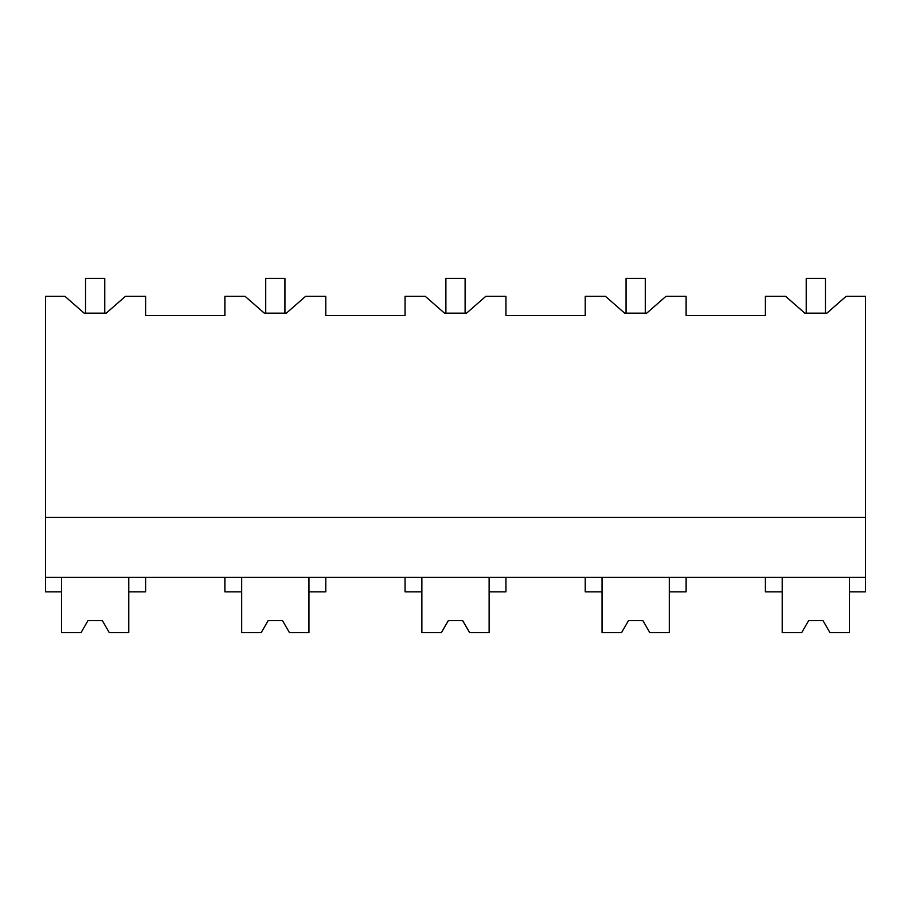 <?xml version="1.0" encoding="UTF-8"?>
<svg xmlns="http://www.w3.org/2000/svg" width="911" height="911" viewBox="0 0 911 911"><rect width="100%" height="100%" fill="white"/><g stroke="black" fill="none" stroke-linecap="round" stroke-linejoin="round"><path stroke-width="1.37" d="M145.601 577.415L145.601 591.831L128.793 591.831L128.793 577.415L128.793 632.667L109.297 632.667L102.362 620.653L87.946 620.653L81.011 632.667L61.527 632.667L61.527 577.415L61.527 591.831L45.55 591.831L45.55 296.348L64.943 296.348L84.165 313.168L106.188 313.168L125.411 296.348L145.601 296.348L145.601 315.57L224.88 315.57L224.88 296.348L245.116 296.348L264.338 313.168L286.361 313.168L305.584 296.348L325.774 296.348L325.774 315.57L405.053 315.57L405.053 296.348L425.289 296.348L444.511 313.168L466.534 313.168L485.757 296.348L505.947 296.348L505.947 315.57L585.226 315.57L585.226 296.348L605.462 296.348L624.684 313.168L646.708 313.168L665.93 296.348L686.12 296.348L686.12 315.57L765.399 315.57L765.399 296.348L785.635 296.348L804.846 313.168L826.881 313.168L846.091 296.348L865.45 296.348L865.45 577.415L45.55 577.415M45.55 517.357L865.45 517.357M106.188 313.168L84.165 313.168M765.399 577.415L765.399 591.831L782.207 591.831L782.207 577.415L782.207 632.667L801.703 632.667L808.638 620.653L823.054 620.653L829.989 632.667L849.473 632.667L849.473 577.415L849.473 591.831L865.45 591.831L865.45 577.415M224.88 577.415L224.88 591.831L241.7 591.831L241.7 577.415L241.7 632.667L261.184 632.667L268.119 620.653L282.535 620.653L289.47 632.667L308.966 632.667L308.966 577.415L308.966 591.831L325.774 591.831L325.774 577.415M686.12 577.415L686.12 591.831L669.3 591.831L669.3 577.415L669.3 632.667L649.816 632.667L642.881 620.653L628.465 620.653L621.53 632.667L602.034 632.667L602.034 577.415L602.034 591.831L585.226 591.831L585.226 577.415M505.947 577.415L505.947 591.831L489.127 591.831L489.127 577.415L489.127 632.667L469.643 632.667L462.708 620.653L448.292 620.653L441.357 632.667L421.873 632.667L421.873 577.415L421.873 591.831L405.053 591.831L405.053 577.415M286.361 313.168L264.338 313.168M466.534 313.168L444.511 313.168M646.708 313.168L624.684 313.168M826.881 313.168L804.846 313.168M102.362 620.653L109.297 632.667L102.362 620.653L87.946 620.653M282.535 620.653L289.47 632.667L282.535 620.653L268.119 620.653M462.708 620.653L469.643 632.667L462.708 620.653L448.292 620.653M642.881 620.653L649.816 632.667L642.881 620.653L628.465 620.653M823.054 620.653L829.989 632.667L823.054 620.653L808.638 620.653M85.543 313.168L85.543 278.333L104.765 278.333L104.765 313.168M265.716 313.168L265.716 278.333L284.938 278.333L284.938 313.168M445.889 313.168L445.889 278.333L465.111 278.333L465.111 313.168M626.062 313.168L626.062 278.333L645.284 278.333L645.284 313.168M806.235 313.168L806.235 278.333L825.457 278.333L825.457 313.168"/></g></svg>
